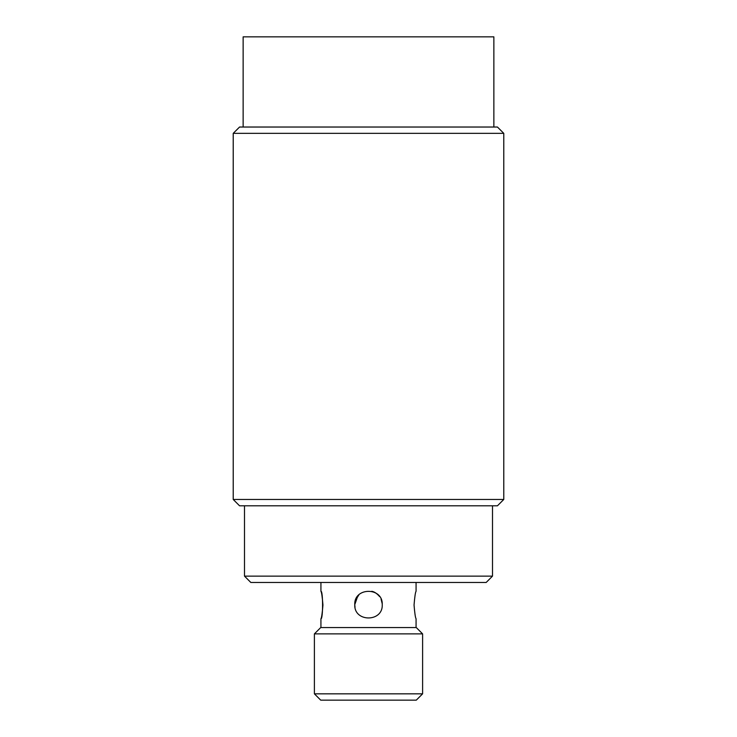 <?xml version="1.0" encoding="UTF-8"?>
<svg xmlns="http://www.w3.org/2000/svg" width="737" height="737" viewBox="0 0 737 737"><rect width="100%" height="100%" fill="white"/><g stroke="black" fill="none" stroke-linecap="round" stroke-linejoin="round"><path stroke-width="1.11" d="M493.864 127.031L493.864 36.85L243.136 36.85L243.136 127.031M233.224 499.465L503.776 499.465L503.776 133.351L233.224 133.351L233.224 499.465L239.553 505.794L497.447 505.794L503.776 499.465M233.224 133.351L239.553 127.031L497.447 127.031L503.776 133.351M492.5 576.131L486.18 582.46L250.82 582.46L244.5 576.131L492.5 576.131L492.5 505.794M416.073 627.556L416.073 618.748C415.41 617.947 414.738 613.368 414.047 605.013C414.738 596.657 415.41 592.069 416.073 591.267L416.073 582.46M355.022 607.352L354.755 604.653C353.898 586.928 383.093 586.919 382.245 604.644C383.111 622.369 353.907 622.397 354.755 604.653L355.096 601.622M320.927 618.748C323.119 619.605 323.119 590.411 320.927 591.267C321.59 592.078 322.262 596.657 322.953 605.013C322.262 613.359 321.59 617.938 320.927 618.748L320.927 627.556M314.395 693.83L422.605 693.83L422.605 633.884L314.395 633.884L314.395 693.83L320.715 700.15L416.285 700.15L422.605 693.83M314.395 633.884L320.715 627.556L416.285 627.556L422.605 633.884M382.208 603.695L381.047 599.043M379.647 596.611C376.865 593.414 374.221 591.645 371.715 591.295M355.372 600.581L358.919 594.796M357.777 596.058L354.755 604.653M244.5 576.131L244.5 505.794M320.927 591.267L320.927 582.46"/></g></svg>
